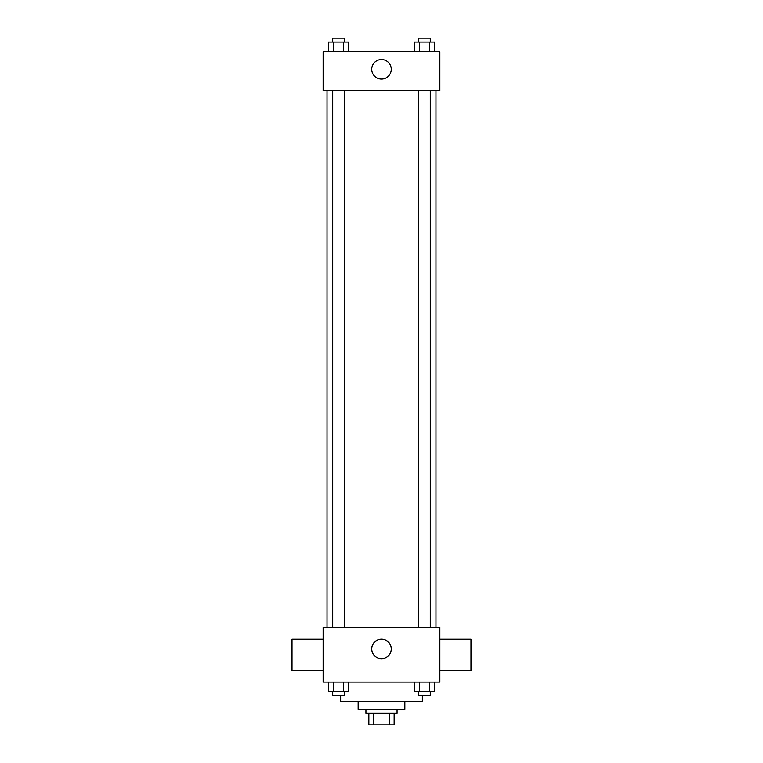 <?xml version="1.0" encoding="UTF-8"?>
<svg xmlns="http://www.w3.org/2000/svg" width="763" height="763" viewBox="0 0 763 763"><rect width="100%" height="100%" fill="white"/><g stroke="black" fill="none" stroke-linecap="round" stroke-linejoin="round"><path stroke-width="1.14" d="M389.693 713.176L389.693 724.85L368.853 724.85L368.853 713.176M389.693 724.85L394.147 724.85L394.147 713.176L394.147 724.85M397.065 709.285L397.065 713.176L365.935 713.176L365.935 709.285M373.307 713.176L373.307 724.85M404.848 701.502L404.848 709.285L358.152 709.285L358.152 701.502M422.349 695.675L422.349 701.502L340.651 701.502L340.651 695.675M439.86 682.055L323.14 682.055L323.14 627.587L439.86 627.587L439.86 682.055M391.257 648.979A9.757 9.757 0 0 1 376.617 657.429A9.757 9.757 0 0 1 376.617 640.529A9.757 9.757 0 0 1 391.257 648.979M439.86 670.381L470.981 670.381L470.981 639.251L439.86 639.251M323.14 639.251L292.019 639.251L292.019 670.381L323.14 670.381M435.969 90.673L435.969 627.587M418.62 627.587L418.62 90.673M344.38 90.673L344.38 627.587M439.86 90.673L323.14 90.673L323.14 51.77L439.86 51.77L439.86 90.673M391.257 69.271A9.757 9.757 0 0 1 376.617 77.721A9.757 9.757 0 0 1 376.617 60.821A9.757 9.757 0 0 1 391.257 69.271M434.557 51.77L434.557 42.041L414.347 42.041L414.347 51.77M429.502 42.041L429.502 51.77M419.402 42.041L419.402 51.77M418.62 42.041L418.62 38.15L430.284 38.15L430.284 42.041M348.653 51.77L348.653 42.041L328.443 42.041L328.443 51.77M343.598 42.041L343.598 51.77M333.498 42.041L333.498 51.77M332.716 42.041L332.716 38.15L344.38 38.15L344.38 42.041M434.557 682.055L434.557 691.783L414.347 691.783L414.347 682.055M429.502 682.055L429.502 691.783M419.402 682.055L419.402 691.783M430.284 691.783L430.284 695.675L418.62 695.675L418.62 691.783M348.653 682.055L348.653 691.783L328.443 691.783L328.443 682.055M343.598 682.055L343.598 691.783M333.498 682.055L333.498 691.783M344.38 691.783L344.38 695.675L332.716 695.675L332.716 691.783M327.031 90.673L327.031 627.587M430.284 627.587L430.284 90.673M332.716 90.673L332.716 627.587"/></g></svg>
